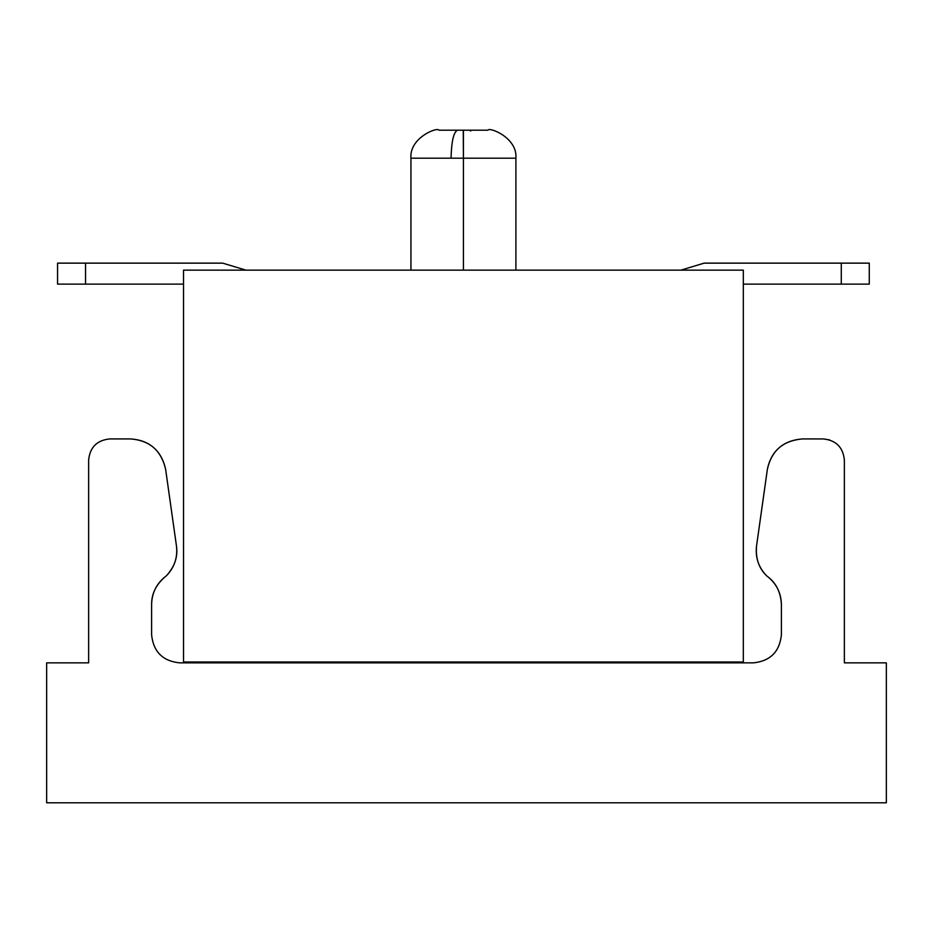 <?xml version="1.0" encoding="UTF-8"?>
<svg xmlns="http://www.w3.org/2000/svg" width="933" height="933" viewBox="0 0 933 933"><rect width="100%" height="100%" fill="white"/><g stroke="black" fill="none" stroke-linecap="round" stroke-linejoin="round"><path stroke-width="1.4" d="M829.542 439.875L823.373 438.942C836.038 440.283 843.035 447.28 844.365 459.934L844.365 662.862L886.35 662.862L886.35 802.812L46.65 802.812L46.65 662.862L88.635 662.862L88.635 459.934C89.976 447.28 96.974 440.283 109.627 438.942L130.807 438.942C149.467 440.236 161.071 450.312 165.607 469.171L176.465 546.015C178.04 556.744 174.681 566.669 166.389 575.813L165.246 576.687C156.079 584.559 151.531 593.808 151.613 604.409L151.613 634.872L151.613 604.409C151.892 593.073 156.441 583.825 165.246 576.687L166.389 575.813C174.424 567.462 177.783 557.526 176.465 546.015L165.607 469.171C161.397 450.592 149.793 440.516 130.807 438.942L109.627 438.942C96.962 440.283 89.965 447.28 88.635 459.934L88.635 662.862L46.65 662.862L46.65 802.812L886.35 802.812L886.35 662.862L844.365 662.862L844.365 459.934C843.035 447.28 836.038 440.283 823.373 438.942L802.193 438.942C783.207 440.516 771.603 450.592 767.393 469.171L756.535 546.015C755.217 557.526 758.576 567.462 766.611 575.813L767.754 576.687C776.559 583.825 781.108 593.073 781.388 604.409L781.388 634.872C779.603 651.759 770.273 661.089 753.398 662.862L179.602 662.862C162.727 661.089 153.397 651.759 151.613 634.872C153.397 651.759 162.727 661.089 179.602 662.862L183.521 662.862M743.321 662.862L753.398 662.862C770.273 661.089 779.603 651.759 781.388 634.872L781.388 604.409C780.746 592.338 776.198 583.102 767.754 576.687L766.611 575.813C758.844 568.244 755.485 558.307 756.535 546.015L767.393 469.171C771.276 450.872 782.88 440.796 802.193 438.942L823.373 438.942M253.065 662.862L393.878 662.862M532.965 662.862L673.778 662.862M743.321 661.998L183.521 661.998L743.321 661.998L743.321 270.138L743.321 661.998M704.135 263.141L869.276 263.141L841.286 263.141L841.286 284.133L869.276 284.133L869.276 263.141L869.276 284.133L841.286 284.133L841.286 263.141L704.135 263.141L680.927 270.138L704.135 263.141M458.01 130.188L463.421 130.188L463.421 158.178L515.902 158.178C517.64 137.827 489.37 126.748 487.912 130.188L457.648 130.188C453.695 131.74 451.49 141.07 451.047 158.178L463.421 158.178L463.258 130.188M475.795 158.178L463.421 158.178L463.421 270.138L463.421 158.178L451.047 158.178C451.49 141.07 453.695 131.74 457.648 130.188L438.93 130.188C437.472 126.748 409.202 137.827 410.94 158.178L451.047 158.178L410.94 158.178L410.94 270.138M469.287 130.188L470.757 130.982M57.566 263.141L222.707 263.141L57.566 263.141L57.566 284.133L85.556 284.133L85.556 263.141L85.556 284.133L183.521 284.133L57.566 284.133L57.566 263.141M467.503 130.188L469.194 130.188M743.321 270.138L183.521 270.138L183.521 661.998L183.521 270.138L743.321 270.138M743.321 284.133L841.286 284.133L743.321 284.133M245.915 270.138L222.707 263.141L245.915 270.138M467.223 130.188L463.293 130.188M515.902 270.138L515.902 158.178"/></g></svg>
